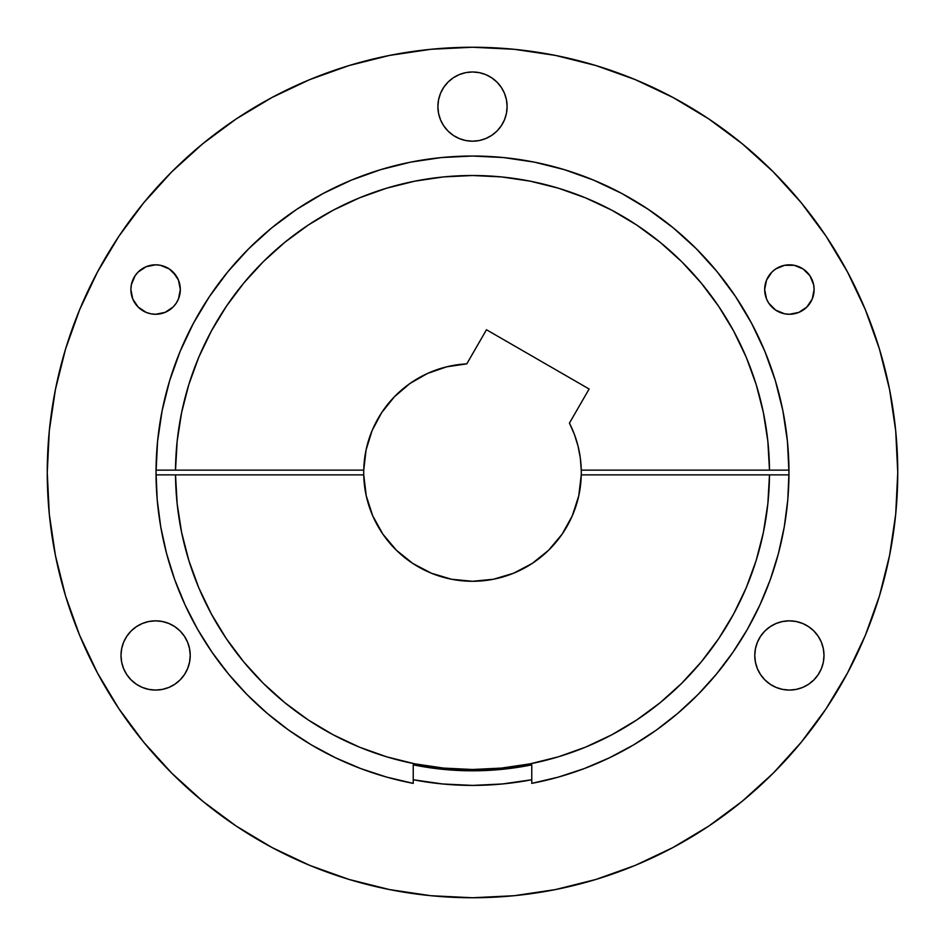 <?xml version="1.0" encoding="UTF-8"?>
<svg xmlns="http://www.w3.org/2000/svg" width="945" height="945" viewBox="0 0 945 945"><rect width="100%" height="100%" fill="white"/><g stroke="black" fill="none" stroke-linecap="round" stroke-linejoin="round"><path stroke-width="1.42" d="M437.889 106.584A34.611 34.611 0 0 1 472.5 71.974A34.611 34.611 0 0 1 507.111 106.584L506.449 113.341L504.476 119.838L506.449 113.341L507.111 106.584L506.449 99.839L507.111 106.584A34.611 34.611 0 0 1 472.5 141.195A34.611 34.611 0 0 1 437.889 106.584L438.551 99.839L440.524 93.342L438.551 99.839L437.889 106.584L438.551 113.341L437.889 106.584M764.918 630.976L770.163 626.677L764.918 630.976L760.607 636.221L757.406 642.21L755.445 648.707L754.771 655.452A34.611 34.611 0 0 1 789.394 620.841A34.611 34.611 0 0 1 824.005 655.452L823.343 662.209L821.37 668.706L823.343 662.209L824.005 655.452L823.343 648.707L824.005 655.452A34.611 34.611 0 0 1 789.394 690.074A34.611 34.611 0 0 1 754.771 655.452L755.445 662.209L757.406 668.706L760.607 674.683L757.406 668.706M174.837 684.239L168.86 687.44L174.837 684.239L180.082 679.928L184.393 674.683L187.594 668.706L189.555 662.209L190.228 655.452A34.611 34.611 0 0 1 155.606 690.074A34.611 34.611 0 0 1 120.995 655.452L121.657 648.707L120.995 655.452L121.657 662.209L123.63 668.706L126.831 674.683L131.131 679.928L126.831 674.683L123.63 668.706L121.657 662.209L120.995 655.452A34.611 34.611 0 0 1 155.606 620.841A34.611 34.611 0 0 1 190.228 655.452L189.555 648.707L187.594 642.21L184.393 636.221L187.594 642.21M178.451 299.01L176.172 303.274L178.451 299.01L180.33 289.548A24.724 24.724 0 0 1 155.606 314.272A24.724 24.724 0 0 1 130.882 289.548L131.367 284.717L130.882 289.548A24.724 24.724 0 0 1 155.606 264.824A24.724 24.724 0 0 1 180.33 289.548L178.451 280.086L179.857 284.717M768.828 275.81L771.911 272.065L766.549 280.086L764.67 289.548A24.724 24.724 0 0 1 789.394 264.824A24.724 24.724 0 0 1 814.117 289.548L813.633 284.717L814.117 289.548A24.724 24.724 0 0 1 789.394 314.272A24.724 24.724 0 0 1 764.67 289.548L766.549 299.01L768.828 303.274L766.549 299.01M704.604 116.176L706.175 117.204L704.604 116.176M701.119 113.932L673.112 97.548M667.477 94.583L668.54 95.138M512.733 782.803L531.763 779.743A312.901 312.901 0 0 1 413.237 779.743L441.835 783.901M363.719 472.571L363.719 472.5A108.781 108.781 0 0 0 363.742 474.874L156.043 474.874A316.457 316.457 0 0 1 156.043 472.5A316.469 316.469 0 0 0 413.237 783.37L413.237 764.859A298.301 298.301 0 0 0 531.763 764.859L531.763 783.37A316.469 316.469 0 0 0 788.969 472.5A316.457 316.457 0 0 1 788.957 474.874L769.49 474.874A296.99 296.99 0 0 1 472.5 769.49A296.99 296.99 0 0 1 175.51 474.874L363.742 474.874A108.781 108.781 0 0 1 466.795 363.86L446.69 366.825L427.483 373.464L409.858 383.564L394.408 396.77L381.685 412.611L372.129 430.542L366.081 449.938L363.742 470.126L175.51 470.126L177.164 441.173L181.629 412.528L188.858 384.438L198.793 357.198L211.349 331.057L226.387 306.263L243.775 283.063L263.336 261.659L284.894 242.263L308.235 225.064L333.148 210.227L359.395 197.883L386.718 188.161L414.855 181.156L443.536 176.916L472.5 175.51L501.464 176.916L530.145 181.156L558.282 188.161L585.605 197.883L611.852 210.227L636.765 225.064L660.106 242.263L681.664 261.659L701.225 283.063L718.613 306.263L733.651 331.057L746.207 357.198L756.142 384.438L763.371 412.528L767.836 441.173L769.49 470.126L581.258 470.126L580.313 457.947L577.997 445.957L574.359 434.298L569.433 423.124L589.125 389.009L486.486 329.746L466.795 363.86L486.486 329.746L589.125 389.009L569.433 423.124A108.781 108.781 0 0 1 472.5 581.281A108.781 108.781 0 0 1 363.742 474.874L366.235 495.759L372.696 515.769L382.879 534.161L396.416 550.262L412.8 563.444L431.416 573.225L451.568 579.25L472.5 581.281L493.432 579.25L513.584 573.225L532.2 563.444L548.584 550.262L562.121 534.161L572.304 515.769L578.765 495.759L581.258 474.874L769.49 474.874L767.836 503.827L763.371 532.472L756.142 560.562L746.207 587.802L733.651 613.943L718.613 638.737L701.225 661.937L681.664 683.341L660.106 702.737L636.765 719.936L611.852 734.773L585.605 747.117L558.282 756.839L530.145 763.843L501.464 768.084L472.5 769.49L443.536 768.084L414.855 763.843L386.718 756.839L359.395 747.117L333.148 734.773L308.235 719.936L284.894 702.737L263.336 683.341L243.775 661.937L226.387 638.737L211.349 613.943L198.793 587.802L188.858 560.562L181.629 532.472L177.164 503.827L175.51 474.874L156.043 474.874A316.457 316.457 0 0 1 156.043 472.5L156.031 472.5A316.469 316.469 0 0 1 472.5 156.031A316.469 316.469 0 0 1 788.969 472.5L788.957 472.5A316.469 316.469 0 0 1 531.763 783.37L558.365 777.097L584.329 768.545L609.454 757.795L633.563 744.908L656.468 730.001L678.002 713.156L698.012 694.528L716.322 674.234L732.824 652.44L747.389 629.311L759.886 605.001L770.258 579.71L778.396 553.616L784.255 526.92L787.787 499.81L788.969 472.5A316.469 316.469 0 0 0 472.5 156.031A316.469 316.469 0 0 0 156.031 472.5A316.457 316.457 0 0 1 156.043 470.126L175.51 470.126A296.99 296.99 0 0 1 472.5 175.51A296.99 296.99 0 0 1 769.49 470.126L788.957 470.126A316.457 316.457 0 0 1 788.957 472.5L788.969 472.5A316.457 316.457 0 0 0 788.957 470.126L581.258 470.126A108.781 108.781 0 0 1 581.281 472.5L581.281 472.571M271.959 97.5A425.25 425.25 0 0 1 673.041 97.5L708.762 118.916L742.274 143.782L773.199 171.801L801.218 202.726L826.084 236.238L847.535 272.042L865.384 309.759L879.441 349.059L889.576 389.541L895.706 430.814L897.75 472.5A425.25 425.25 0 0 1 472.5 897.75A425.25 425.25 0 0 1 47.25 472.5A425.25 425.25 0 0 1 472.5 47.25A425.25 425.25 0 0 1 897.75 472.5A425.25 425.25 0 0 0 847.5 271.959M363.719 472.429L363.719 472.5A108.781 108.781 0 0 1 363.742 470.126L156.043 470.126A316.457 316.457 0 0 0 156.043 472.5L157.213 499.81L160.745 526.92L166.603 553.616L174.742 579.71L185.114 605.001L197.611 629.311L212.176 652.44L228.678 674.234L246.988 694.528L266.998 713.156L288.532 730.001L311.437 744.908L335.546 757.795L360.671 768.545L386.635 777.097L413.237 783.37A316.469 316.469 0 0 1 156.031 472.5L157.555 441.48L162.115 410.756L169.663 380.634L180.129 351.398L193.406 323.32L209.365 296.683L227.875 271.735L248.724 248.724L271.735 227.875L296.683 209.365L323.32 193.406L351.398 180.129L380.634 169.663L410.756 162.115L441.48 157.555L472.5 156.031L503.52 157.555L534.244 162.115L564.366 169.663L593.602 180.129L621.68 193.406L648.317 209.365L673.265 227.875L696.276 248.724L717.125 271.735L735.635 296.683L751.594 323.32L764.871 351.398L775.337 380.634L782.885 410.756L787.445 441.48L788.969 472.5A316.457 316.457 0 0 1 788.957 474.874L581.258 474.874A108.781 108.781 0 0 0 581.281 472.5M708.762 118.916L706.175 117.204M704.887 116.365L702.159 114.593M118.916 236.238L97.465 272.042L118.916 236.238L143.782 202.726L171.801 171.801L202.726 143.782L236.238 118.916L272.042 97.465L309.759 79.616L349.059 65.559L389.541 55.424L430.814 49.294L472.5 47.25L514.186 49.294L555.459 55.424L595.941 65.559L635.241 79.616L672.958 97.465M236.238 826.084L272.042 847.535L236.238 826.084L202.726 801.218L171.801 773.199L143.782 742.274L118.916 708.762L97.465 672.958L79.616 635.241L65.559 595.941L55.424 555.459L49.294 514.186L47.25 472.5L49.294 430.814L55.424 389.541L65.559 349.059L79.616 309.759L97.465 272.042M595.941 879.441L635.241 865.384L595.941 879.441L555.459 889.576L514.186 895.706L472.5 897.75L430.814 895.706L389.541 889.576L349.059 879.441L309.759 865.384L272.042 847.535M826.084 708.762L847.535 672.958L826.084 708.762L801.218 742.274L773.199 773.199L742.274 801.218L708.762 826.084L672.958 847.535L635.241 865.384M574.465 434.582L575.836 438.48M578.139 446.536L579.226 451.438M580.431 458.857L580.962 464.16M579.415 492.569L579.072 494.341M573.414 513.123L572.788 514.635M563.492 532.13L562.7 533.323M550.025 548.821L549.151 549.695M533.5 562.57L532.696 563.114M514.588 572.812L513.95 573.083M431.05 573.083L430.412 572.812M412.303 563.114L411.5 562.57M395.849 549.695L394.975 548.821M382.3 533.323L381.508 532.13M372.212 514.635L371.586 513.123M365.928 494.341L365.585 492.569M365.455 453.104L365.786 451.356M371.066 433.176L371.657 431.688M380.362 414.654L381.118 413.473M393.014 398.235L393.852 397.337M408.583 384.473L409.362 383.918M426.502 373.925L427.128 373.629M789.394 264.824L794.213 265.297L784.563 265.297L775.656 268.982L771.911 272.065M798.856 266.703L803.12 268.982L794.213 265.297M806.876 272.065L809.948 275.81L803.12 268.982M806.876 307.031L798.856 312.382L789.394 314.272L798.856 312.382L806.876 307.031L812.227 299.01L814.117 289.548M135.052 275.81L138.124 272.065L135.052 275.81L131.367 284.717M150.787 265.297L155.606 264.824L146.144 266.703L138.124 272.065M165.068 266.703L169.344 268.982L160.437 265.297L155.606 264.824M173.089 272.065L178.451 280.086L176.172 275.81L169.344 268.982M173.089 307.031L165.068 312.382L173.089 307.031L176.172 303.274M155.606 314.272L150.787 313.787L155.606 314.272L165.068 312.382M121.657 648.707L123.63 642.21L121.657 648.707M131.131 630.976L136.375 626.677L131.131 630.976L126.831 636.221L123.63 642.21M180.082 630.976L184.393 636.221L180.082 630.976L174.837 626.677L168.86 623.476L162.363 621.503L155.606 620.841L148.861 621.503L142.364 623.476L136.375 626.677M168.86 687.44L162.363 689.401L155.606 690.074L148.861 689.401L155.606 690.074L162.363 689.401L168.86 687.44M813.869 630.976L818.169 636.221L821.37 642.21L823.343 648.707L821.37 642.21L818.169 636.221L813.869 630.976L808.625 626.677L802.636 623.476L796.139 621.503L789.394 620.841L782.637 621.503L776.14 623.476L770.163 626.677M808.625 684.239L802.636 687.44L796.139 689.401L789.394 690.074L782.637 689.401L789.394 690.074L796.139 689.401L802.636 687.44L808.625 684.239L813.869 679.928L818.169 674.683L821.37 668.706M764.918 679.928L760.607 674.683L764.918 679.928L770.163 684.239L776.14 687.44L782.637 689.401M453.269 77.809L459.258 74.608L465.743 72.635L472.5 71.974L479.257 72.635L472.5 71.974L465.743 72.635L459.258 74.608L453.269 77.809L448.024 82.109L443.725 87.353L440.524 93.342M496.976 82.109L501.275 87.353L504.476 93.342L506.449 99.839L504.476 93.342L501.275 87.353L496.976 82.109L491.731 77.809L485.742 74.608L479.257 72.635M501.275 125.815L496.976 131.06L491.731 135.371L496.976 131.06L501.275 125.815L504.476 119.838M448.024 131.06L443.725 125.815L448.024 131.06L453.269 135.371L459.258 138.561L465.743 140.533L472.5 141.195L479.257 140.533L485.742 138.561L491.731 135.371M440.524 119.838L438.551 113.341L440.524 119.838L443.725 125.815M826.237 236.486A425.25 425.25 0 0 0 708.514 118.763M236.486 118.763A425.25 425.25 0 0 0 118.763 236.486M97.5 271.959A425.25 425.25 0 0 0 47.25 472.5M897.75 472.5L895.706 514.186L889.576 555.459L879.441 595.941L865.384 635.241L847.535 672.958M131.131 679.928L136.375 684.239L142.364 687.44L148.861 689.401M130.882 289.548L132.773 299.01L138.124 307.031L146.144 312.382L150.787 313.787M813.633 284.717L809.948 275.81M768.828 303.274L775.656 310.102L784.563 313.787L789.394 314.272M442.225 783.937L471.224 785.401M473.776 785.401L502.775 783.937M503.165 783.901L506.189 783.582M531.763 783.37L531.763 764.859L502.279 769.313L472.5 770.801L442.721 769.313L413.237 764.859L413.237 783.37M531.763 779.743L502.267 783.984L472.5 785.401L442.732 783.984L413.237 779.743M665.044 93.342L663.355 92.48M669.816 95.799L667.087 94.382"/></g></svg>
